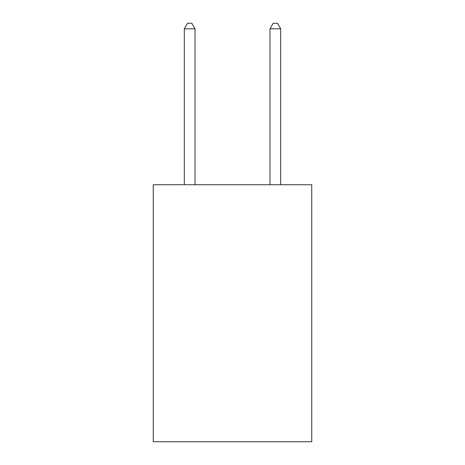 <?xml version="1.0" encoding="UTF-8"?>
<svg xmlns="http://www.w3.org/2000/svg" width="465" height="465" viewBox="0 0 465 465"><rect width="100%" height="100%" fill="white"/><g stroke="black" fill="none" stroke-linecap="round" stroke-linejoin="round"><path stroke-width="0.7" d="M311.748 184.739L311.748 441.75L153.252 441.75L153.252 184.739L311.748 184.739M195.021 184.739L195.021 28.818L184.309 28.818L184.309 184.739M184.309 28.818L187.523 23.25L191.807 23.25L195.021 28.818M280.691 184.739L280.691 28.818L269.979 28.818L269.979 184.739M269.979 28.818L273.193 23.25L277.477 23.25L280.691 28.818"/></g></svg>
